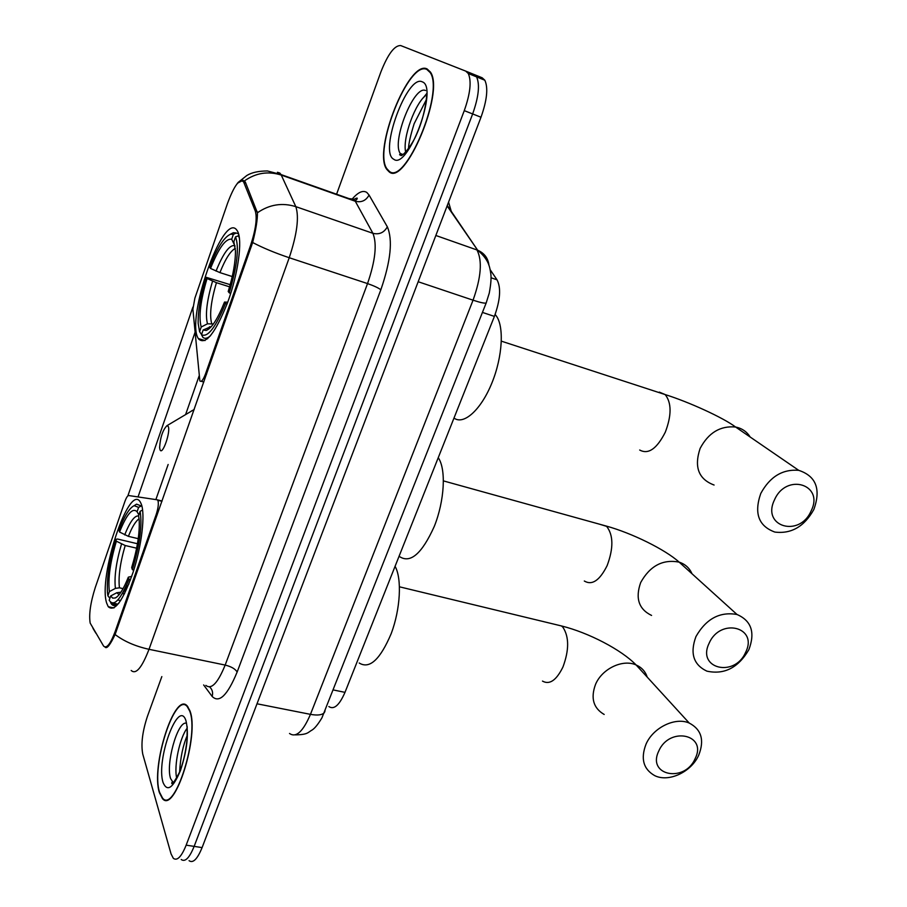 <?xml version="1.0" encoding="UTF-8"?>
<svg xmlns="http://www.w3.org/2000/svg" width="907" height="907" viewBox="0 0 907 907"><rect width="100%" height="100%" fill="white"/><g stroke="black" fill="none" stroke-linecap="round" stroke-linejoin="round"><path stroke-width="1.36" d="M115.189 631.442C110.427 644.106 106.561 648.97 103.579 646.045L90.178 623.109C88.784 614.47 90.485 602.577 95.303 587.43L124.803 501.718C126.266 497.671 127.558 495.619 128.703 495.539L157.183 499.791L157.965 500.585C158.782 503.646 158.181 508.305 156.174 514.575L115.189 631.442L116.221 631.657M198.554 338.923C205.549 345.533 215.231 333.425 227.589 302.587C238.167 273.88 242.713 240.468 237.577 231.262L236.5 229.686C222.6 212.374 185.425 319.82 198.338 338.56L198.554 338.923M106.731 603.257L108.25 606.704C114.679 612.406 122.967 600.91 133.114 572.226C141.787 545.515 145.392 514.122 141.231 503.941L140.324 502.093C129.191 482.025 97.786 577.612 106.731 603.257M227.612 203.123L194.88 298.188L192.896 309.242L199.857 380.895C201.286 382.357 203.168 380.033 205.515 373.911L250.513 245.593C255.706 229.754 257.316 218.27 255.332 211.138L243.632 181.956C239.686 178.169 234.346 185.221 227.612 203.123M490.131 269.64L497.036 279.832C501.174 287.848 500.29 300.036 494.394 316.396L344.989 692.358C339.354 705.261 333.98 709.988 328.856 706.553M159.417 792.695L162.444 798.579C174.79 814.611 199.914 734.194 189.801 710.51L187.352 706.099C174.915 690.601 150.607 766.517 159.417 792.695M389.046 171.752C404.964 186.831 444.997 92.072 430.44 72.072L427.072 68.921C408.694 59.374 372.505 151.14 386.79 169.382L389.046 171.752M237.294 183.339L242.985 180.266L245.287 181.944L257.418 212.771C257.588 219.392 256.001 229.301 252.645 242.52L115.098 634.515C110.427 644.446 107.173 648.732 105.325 647.394L105.065 647.042M189.064 860.675C193.021 863.509 197.363 859.156 202.091 847.603L480.993 117.23L472.649 113.942C478.692 96.856 480.007 84.498 476.583 76.88L473.953 74.453L476.583 76.88C480.007 84.498 478.692 96.856 472.649 113.942L194.143 846.378L472.649 113.942L464.271 110.643C470.314 93.512 471.651 81.131 468.284 73.512L465.699 71.097L400.679 45.554C394.511 45.316 387.89 54.159 380.827 72.095L336.588 194.223M181.219 859.507C185.119 862.342 189.427 857.965 194.143 846.378C189.427 857.965 185.119 862.342 181.219 859.507M127.864 495.88L192.908 307.076M138.045 496.934L195.05 332.359M161.831 676.588L147.399 716.428C142.41 731.598 140.868 744.171 142.762 754.136L171.06 853.918L173.339 858.328C177.182 861.162 181.457 856.775 186.162 845.154L464.271 110.643M480.993 117.23C487.036 100.189 488.317 87.854 484.837 80.224L482.173 77.787L465.699 71.097M189.642 710.941L187.216 706.564C174.904 691.225 150.845 766.381 159.564 792.276L162.568 798.092C174.779 813.964 199.642 734.398 189.642 710.941M426.868 69.454C408.694 59.987 372.856 150.823 387.006 168.883L389.239 171.23C404.998 186.128 444.6 92.367 430.19 72.571L426.868 69.454M695.136 758.637C707.596 734.409 669.423 726.042 658.765 751.064C646.646 775.61 684.74 783.126 695.136 758.637M646.022 744.171C653.153 727.55 675.296 716.802 689.241 723.06C701.451 729.489 704.603 740.203 698.707 755.214C691.293 772.05 668.606 782.639 654.673 775.61C643.358 769.159 640.467 758.671 646.022 744.171M120.926 592.203L116.765 592.747L110.688 595.967L112.695 598.121L115.291 597.985C119.271 595.933 123.613 588.994 128.329 577.158L129.009 579.21L130.427 580.015M138.612 507.364L137.082 511.763C132.637 507.24 126.787 513.997 119.543 532.035L118.919 530.21C124.327 516.174 129.406 507.999 134.134 505.675L138.612 507.364L141.299 505.959L136.572 504.156L134.338 505.55M141.299 505.959L141.911 506.117M111.198 602.69L110.586 602.554L111.255 603.745C113.126 606.409 115.665 606.216 118.885 603.178M113.046 603.087L117.808 604.13M142.614 510.017L140.12 511.321C142.399 525.051 139.825 544.472 132.365 569.607L133.703 570.367M110.688 595.967L109.203 600.253C113.726 607.191 120.325 600.185 129.009 579.21M132.365 569.607L131.674 567.578C137.308 548.814 139.814 532.987 139.19 520.108L138.59 515.732L140.12 511.321M119.543 532.035L128.386 536.343L138.238 538.679M138.873 514.904L137.082 511.763M128.329 577.158L131.742 576.353M359.195 663.006C369.5 669.411 380.18 659.604 391.223 633.562C400.452 609.107 402.039 578.598 395.078 566.308M120.654 600.627L117.808 600.003M109.894 598.269L107.899 595.842L107.48 592.747C106.641 578.235 109.407 560.435 115.767 539.359L117.479 539.019L137.456 543.735M115.767 539.359L116.379 541.207C110.201 562.057 107.865 578.847 109.373 591.591L107.899 595.842M136.628 548.191L125.2 545.515L116.379 541.207M109.373 591.591L115.416 588.394L119.441 587.815L123.08 588.632M811.096 510.97C824.667 484.519 786.244 472.4 774.476 499.904C761.256 526.763 799.623 537.862 811.096 510.97M760.78 493.453C769.907 476.719 782.56 469.01 798.727 470.336C816.107 476.107 821.141 489.168 813.828 509.53C804.282 526.593 791.289 534.098 774.85 532.069C758.558 526.105 753.864 513.237 760.78 493.453M233.36 234.414L231.682 239.244C225.718 238.246 218.678 247.974 210.537 268.449L209.642 267.259C217.17 247.826 224.199 236.795 230.718 234.165L233.36 234.414L236.16 232.997L233.348 232.714L230.355 234.267M236.16 232.997L238.575 233.802M239.029 235.661L235.537 236.852C239.312 247.305 237.203 265.966 229.222 292.814L230.684 293.528M239.471 238.484L238.348 235.435M227.022 304.14L225.514 303.403C215.707 327.404 207.703 337.835 201.513 334.694L202.885 337.359C204.846 339.037 207.408 338.47 210.56 335.681M205.9 338.266L207.578 338.764M229.222 292.814L228.213 291.498C233.133 275.467 235.537 261.908 235.446 250.82L233.847 241.715L235.537 236.852M201.513 334.694L203.157 329.989L206.218 330.477C211.716 328.266 217.816 318.799 224.517 302.054L225.514 303.403M210.537 268.449L219.925 272.61L232.249 276.556M235.072 246.16L231.682 239.244M211.444 326.463L203.157 329.989M224.517 302.054L227.736 302.201M453.999 418.048C463.556 425.394 480.88 410.077 491.798 383.23C502.818 356.485 504.394 325.069 495.619 315.08L495.109 314.514M201.569 334.536L199.585 331.701L198.18 323.425C197.896 310.931 200.56 295.557 206.172 277.293L230.219 284.685M206.172 277.293L207.068 278.506C200.47 300.705 198.52 316.883 201.207 327.019L199.585 331.701M229.607 286.85L216.433 282.678L207.068 278.506M201.207 327.019L207.488 323.81L213.417 323.958M745.622 652.326C758.569 627.134 720.26 617.191 709.115 643.278C696.519 668.822 734.761 677.846 745.622 652.326M695.952 636.567C706.099 618.812 719.784 611.454 736.994 614.481C751.415 620.762 755.361 632.508 748.842 649.729C738.264 667.767 724.274 674.91 706.882 671.146C693.447 664.763 689.808 653.244 695.952 636.567M168.18 426.369L166.911 425.7C162.693 430.122 160.256 437.446 159.609 447.695L160.04 449.804C162.387 456.074 171.026 431.244 168.18 426.369M399.42 556.501C410.293 563.825 421.925 553.78 434.306 526.366C444.611 500.664 446.244 468.953 438.24 457.706M157.217 514.836L156.174 514.575M206.558 374.217L205.515 373.911M250.513 245.593L251.579 245.944M255.332 211.138L257.282 211.807M243.847 182.42L245.786 183.101M333.311 689.944L344.989 692.358M482.445 312.416L494.394 316.396M491.027 277.757L497.036 279.832M162.07 501.015L157.308 499.825M352.596 198.599C358.322 192.069 363.072 190.028 366.847 192.477L369.07 195.062L387.346 226.829C392.912 240.015 390.758 261.001 380.849 289.775L237.146 672.019C227.532 695.306 219.211 703.458 212.17 696.463L203.644 684.944M244.38 180.935C255.865 172.863 268.166 170.913 281.283 175.074L355.283 201.252L353.56 199.155L349.059 198.633M95.881 633.211L92.968 628.347M277.44 172.285L279.832 173.044L281.023 174.563L295.829 206.649C299.253 217.158 297.054 234.187 289.231 257.724L149.009 649.31C135.347 646.272 124.044 641.34 115.098 634.515M252.645 242.52C262.917 247.906 275.116 252.974 289.231 257.724L367.539 283.585C375.396 260.672 377.187 243.904 372.913 233.314L355.283 201.252C361.371 202.737 365.963 200.674 369.07 195.062M257.418 212.771C269.424 204.46 282.224 202.42 295.829 206.649L372.913 233.314C379.262 234.822 384.069 232.657 387.346 226.829M205.844 685.386C211.41 689.864 217.85 683.084 225.163 665.069L149.009 649.31C141.877 667.79 135.937 674.842 131.186 670.466M155.868 499.598L168.146 464.486M185.652 414.442L199.109 375.94M186.162 845.154L202.091 847.603M237.146 672.019C235.287 668.913 231.296 666.6 225.163 665.069L367.539 283.585C373.888 285.796 378.332 287.859 380.849 289.775M212.17 696.463C213.19 692.676 212.351 689.501 209.664 686.939M448.568 202.114L451.618 212.555M289.526 733.468C296.022 738.049 303.006 731.677 310.455 714.353L257.01 703.787M325.046 710.873L324.355 712.619C322.166 715.045 317.541 715.623 310.455 714.353L473.046 300.183C481.163 277.429 482.467 260.694 476.98 249.958L435.836 235.48M447.287 205.47L477.649 250.207L447.117 205.923M486.401 302.394L486.163 302.995C484.655 303.505 480.279 302.564 473.046 300.183L418.172 281.737M295.228 734.874C308.301 734.693 307.722 732.346 312.405 729.829C315.001 728.072 318.176 724.081 321.94 717.845L486.163 302.995L489.247 293.176C490.959 284.027 491.447 277.383 490.721 273.245C489.757 267.452 489.145 259.787 477.649 250.207C484.372 253.132 488.147 258.212 488.975 265.445M187.216 728.117C179.733 737.606 173.736 765.882 176.684 778.013M185.708 723.106C177.035 722.573 165.596 764.578 170.607 778.58L173.282 782.707M185.992 720.838C178.656 697.279 155.562 760.383 163.124 782.65C167.228 792.219 172.999 788.194 180.448 770.587C187.125 750.27 188.962 733.684 185.992 720.838M426.789 94.623C415.485 101.867 402.266 138.091 405.667 152.104M425.564 90.53C414.034 84.668 391.291 141.98 400.316 153.51L402.005 155.176M422.288 81.857C407.368 73.739 378.684 152.093 393.683 159.201C407.651 170.924 438.977 87.049 422.288 81.857M426.766 93.466L423.263 97.854M647.235 677.132C645.365 671.463 641.657 667.405 636.113 664.967C622.814 658.822 602.033 668.708 595.525 684.411C590.48 698.118 593.359 708.14 604.175 714.455M555.197 624.435L561.569 625.977L562.975 627.327C569.188 636.907 569.188 650.138 562.941 667.019C556.376 680.375 549.551 685.068 542.477 681.089M122.275 593.688L124.565 593.711M138.635 515.947C134.633 515.357 129.984 521.684 124.678 534.915M116.765 592.747L119.134 594.652M122.57 593.178L128.919 583.915M139.077 518.815C135.676 521.106 132.116 526.944 128.386 536.343M121.493 544.098C116.13 562.374 114.101 577.135 115.416 588.394M125.2 545.515C120.098 562.952 118.182 577.045 119.441 587.815M750.168 437.015C746.812 431.653 741.96 428.319 735.611 427.027C720.294 425.598 708.469 432.741 700.125 448.421C693.923 467.014 698.571 479.213 714.081 485.03M659.31 392.107L665.182 394.579C671.645 402.81 671.69 415.327 665.307 432.163C656.872 448.806 648.335 454.758 639.684 450.019M234.72 245.548C229.437 244.799 223.201 253.314 216.047 271.091M209.472 326.758L210.753 327.223M235.321 248.405C230.48 250.922 225.344 258.994 219.925 272.61M212.555 281.159C206.841 300.591 205.141 314.808 207.488 323.81M216.433 282.678C210.991 301.203 209.392 314.774 211.637 323.414M691.984 573.734C689.467 568.009 685.193 564.143 679.15 562.125C662.824 559.041 650.002 565.832 640.693 582.509C635.138 598.223 638.755 609.209 651.566 615.434M599.436 524.167L606.647 526.377C613.427 535.13 613.597 548.202 607.146 565.594C599.697 580.491 592.09 585.639 584.312 581.013M194.098 409.715L191.332 411.03M113.987 607.951L108.25 606.704M243.632 181.956L245.604 182.636M205.027 340.556L198.338 338.56M203.814 382.028L201.229 381.28M161.968 501.299L157.807 500.267M354.115 199.336C357.188 197.59 358.027 197.681 356.632 199.608L354.966 200.719L281.023 174.563L267.44 170.958C258.484 170.992 251.602 172.523 246.772 175.527L238.042 182.5M468.284 73.512L484.837 80.224M387.561 169.666L386.79 169.382M187.273 735.328C182.953 745.531 180.402 757.685 179.643 771.778M173.69 782.31L172.466 782.095C171.48 781.471 170.142 790.144 179.28 772.651C183.033 763.694 185.595 752.901 186.978 740.271L187.193 726.609M187.851 706.689L187.216 706.564M408.513 148.635C408.626 143.646 410.52 135.336 414.159 123.681L426.199 99.951M426.789 94.645C426.743 93.058 426.301 112.604 416.801 133.93C412.572 144.236 403.298 155.845 401.087 155.585L399.613 154.734L400.316 153.51L403.025 154.519M430.859 72.843L430.19 72.571M426.766 93.67L423.864 97.208M399.488 586.818L561.569 625.977C588.45 632.598 621.431 649.763 636.113 664.967L689.241 723.06M141.9 506.061L141.265 505.902M116.64 604.912L111.255 603.745M134.134 505.675L136.572 504.156M117.037 596.84L115.291 597.985M501.39 341.168L665.182 394.579C688.832 401.994 723.004 417.537 735.611 427.027L798.727 470.336M230.718 234.165L233.348 232.714M209.029 328.856L206.218 330.477M495.619 315.08L494.984 314.865M443.455 480.903L606.295 526.071C631.794 533.067 665.194 549.529 679.15 562.125L736.994 614.481M166.911 425.7L194.189 409.488"/></g></svg>
